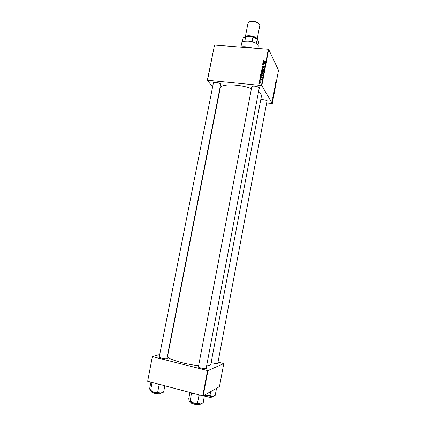 <?xml version="1.0" encoding="UTF-8"?>
<svg xmlns="http://www.w3.org/2000/svg" width="426" height="426" viewBox="0 0 426 426"><rect width="100%" height="100%" fill="white"/><g stroke="black" fill="none" stroke-linecap="round" stroke-linejoin="round"><path stroke-width="0.64" d="M166.96 358.08L166.944 358.633C165.394 359.214 157.854 357.478 158.941 356.791L159.26 356.663M159.196 357.185L213.463 82.543M217.899 363.096L218 363.564C216.296 363.799 214.012 363.442 211.152 362.494M206.269 367.984L206.349 368.527C205.039 369.225 196.956 367.303 198.106 366.568L198.425 366.44M198.367 366.978L251.867 86.371M251.686 87.319L252.554 86.174C254.743 85.972 256.819 86.356 258.784 87.325L259.498 87.937L259.173 88.704M251.947 86.334L251.92 86.883M260.861 99.194L266.724 100.334L267.288 100.829L266.985 101.479M213.282 83.453L213.224 83.384C212.856 82.878 213.144 82.543 214.092 82.372C216.264 82.218 218.325 82.644 220.269 83.645L220.849 84.135L220.599 84.96M213.532 82.511L213.575 83.118M258.555 91.973L261.053 94.343L261.457 96.031L210.774 364.491L209.858 365.332L206.663 365.913M259.631 80.077L259.972 79.928L259.631 80.077M259.343 81.59L259.684 81.441L259.343 81.59M260.866 73.405L261.947 72.75L262.853 73.134L263.06 73.799L261.953 74.454L261.159 73.741M260.339 76.345L262.32 77.58L260.084 77.67L260.733 77.431L260.877 76.664L260.339 76.345M261.207 71.738L261.372 70.881L263.481 71.44L263.284 72.282L262.736 72.537L262.262 72.191L261.766 72.42L261.505 72.005M261.894 68.128L261.947 67.841L264.189 67.702L262.224 68.048L263.891 69.257L261.894 68.128M263.832 60.332L264.013 60.593L263.518 60.859L265.366 61.477L263.779 61.307L263.268 60.732L263.832 60.332L263.96 60.583M262.789 63.41L264.935 63.74L262.933 64.432L264.679 65.114L262.57 64.566L264.573 63.868L262.789 63.41M212.627 86.766L207.313 80.349L214.518 45.076L207.515 80.269L261.452 85.504L268.305 49.272L268.678 49.427L261.83 85.647L261.452 85.504M214.518 45.076L268.305 49.272M263.124 61.648L265.105 62.856L262.874 62.968L263.524 62.723L263.667 61.962L263.124 61.648M262.198 66.381L263.06 65.785L262.448 66.419L262.73 66.887L263.934 66.083L264.402 66.472L263.651 67.308L264.147 66.706L263.907 66.312L262.709 67.111L262.485 66.733M261.543 69.827L262.624 69.177L263.529 69.555L263.737 70.221L262.629 70.881L261.836 70.173M260.424 78.613L259.982 79.129L260.169 79.444L261.037 78.869L261.399 79.385L260.824 79.848L261.031 79.098L260.142 79.667L259.78 79.343L260.451 78.661M260.574 75.093L260.696 74.454L262.805 75.019L262.618 75.828L261.665 76.222L260.845 75.487M259.12 82.596L259.855 82.122L260.728 82.703L259.966 83.389L259.423 82.91M259.503 80.727L261.079 80.913L260.723 81.052L261.01 81.451L259.503 80.727M258.949 83.661L259.296 83.517L258.949 83.661M273.907 93.022L274.009 91.334L274.253 91.952L273.907 93.022M273.407 94.913L273.545 96.106L273.125 95.706L273.407 94.913M276.032 80.077L276.266 81.531L276.032 80.077M275.052 86.116L275.196 84.865L275.089 85.903L275.414 85.418L275.409 86.159L275.35 85.615L275.052 86.116M274.972 88.464L274.813 86.643L275.239 87.037L274.834 86.909L274.972 88.464M274.52 89.732L274.621 88.044L274.866 88.667L274.52 89.732M272.134 101.372L272.129 101.021L272.134 101.372M266.703 103.001L272.305 103.507L278.508 70.279L268.678 49.427M272.305 103.507L261.83 85.647M274.152 91.02L274.291 89.444L274.6 90.466L274.381 91.377L274.211 91.042M275.936 81.366L276.069 82.585L275.654 82.143L275.936 81.366M275.76 83.203L275.617 82.351L275.92 83.4L275.462 83.576L275.681 84.662L275.377 83.618L275.76 83.203M272.869 97.016L273.018 97.975L272.869 97.016M273.513 93.661L273.678 92.74L273.987 93.752L273.742 94.716L273.513 93.661M272.32 101.18L272.384 99.908L272.32 101.18M272.491 99.46L272.486 99.114L272.491 99.46M272.688 98.816L272.741 99.657L272.688 98.816M272.752 98.065L272.747 97.719L272.752 98.065M147.668 381.217L152.37 356.567L147.668 381.217L202.744 395.882L207.542 370.54L207.957 370.577L203.165 395.908L202.744 395.882M152.545 356.679L207.542 370.54M207.957 370.577L223.767 363.596L219.47 386.611L203.165 395.908M218.075 362.143L223.767 363.596M168.387 352.169L168.105 352.249M159.675 354.565L152.37 356.567M251.446 88.581C238.752 83.858 220.354 83.725 220.242 88.091L167.599 356.179C166.31 358.708 184.549 364.384 198.58 365.641M259.296 87.697L206.125 368.506M267.102 100.605L217.771 363.58M166.848 358.655L220.727 83.997M274.115 90.898L274.387 91.159L274.429 90.237L274.317 90.935M274.392 90.12L274.232 90.834L274.392 90.12M274.807 88.773L274.711 88.288L274.509 88.565L274.658 89.577L274.807 88.773M274.93 87.01L275.239 87.037M276.016 82.048L275.957 81.563L276.016 82.048M275.462 83.576L275.878 83.613M275.489 83.4L275.835 83.432M273.487 95.573L273.428 95.104L273.487 95.573M273.913 93.842L273.673 93.065L273.652 94.455L273.913 93.842M274.195 92.059L274.099 91.579L273.891 91.856L274.046 92.863L274.195 92.059M272.491 100.829L272.368 100.121L272.491 100.829M262.975 63.463L262.831 63.186M263.635 64.843L263.486 64.56M262.767 64.614L262.613 64.326M263.369 61.786L263.172 61.403M263.854 62.324L263.667 61.962M264.487 62.457L263.896 62.105L263.785 62.713L264.897 62.67L264.487 62.457M263.518 61.211L263.268 60.732M262.544 66.807L262.704 67.111M264.413 66.621L263.934 66.083M264.301 66.999L264.147 66.706M262.192 68.298L261.947 67.841M262.432 68.432L262.224 68.048M263.359 69.752L263.747 69.992M263.742 69.949L263.529 69.555M263.699 70.359L262.57 69.395L261.793 69.869L262.693 70.657L263.486 70.008L263.689 70.386M261.958 70.349L262.176 70.775M263.641 70.476L263.486 70.194M261.564 71.227L261.372 70.881M262.421 72.431L262.48 72.154M261.58 72.1L261.745 72.415M263.188 71.6L262.533 71.424L262.485 72.159L262.767 72.314L263.188 71.6L263.385 71.951M263.284 72.287L263.119 71.983M262.688 72.532L262.485 72.159M262.288 71.36L261.575 71.169L261.479 71.914L261.82 72.196L262.288 71.36L262.48 71.712M262.453 72.298L262.198 71.834M261.245 79.321L261.037 78.869M260.036 79.646L259.785 79.098M260.611 76.51L260.382 76.105M261.074 77.005L260.877 76.664M261.702 77.17L261.111 76.813L260.994 77.42L262.112 77.388L261.702 77.17M260.888 74.8L260.696 74.454M260.797 75.865L260.563 75.445M260.818 75.881L260.834 75.551M260.978 75.695L261.202 76.116M262.512 75.178L260.898 74.747L260.829 75.429L261.724 75.998L262.363 75.785L262.512 75.178L262.709 75.524M262.672 73.315L263.071 73.56M263.06 73.512L262.853 73.134M263.023 73.927L262.805 73.57M261.292 73.927L261.516 74.353M262.656 73.293L261.894 72.974L261.117 73.618L262.017 74.236L262.81 73.767L262.656 73.293M262.964 74.055L262.81 73.767M260.472 82.644L260.739 82.788M259.445 82.932L259.663 83.326M260.531 82.782L259.833 82.351L259.322 82.617L260.009 83.166L260.531 82.9M259.551 81.648L259.386 81.366M259.716 80.786L259.551 80.498M260.984 81.499L260.723 81.052M259.833 80.131L259.674 79.854M259.157 83.72L258.992 83.437M251.665 47.973C247.458 46.919 243.693 46.626 240.376 47.094M239.907 47.057L240.488 46.945C244.077 46.423 248.113 46.791 252.602 48.047M210.721 391.6L209.959 395.642L206.322 395.722L204.698 395.035M216.477 388.597L215.183 395.488L212.398 396.558L209.959 395.642M204.618 395.2L212.398 396.558L214.305 396.004M164.857 385.796L163.627 392.058L160.464 393.166L162.833 392.602M157.94 383.954L159.116 384.902L159.91 384.476M159.116 384.902L157.684 392.192L153.956 392.277L150.66 390.291L149.979 390.322L149.718 388.304L150.948 382.09M150.037 390.418C150.522 391.063 151.826 391.68 153.956 392.277L160.464 393.166L157.684 392.192M163.275 392.298L163.627 392.058M152.066 382.388L150.66 390.291M152.098 383.033L153.504 382.772M204.421 395.195L203.25 402.751L200.209 403.928L202.153 403.491M197.723 394.545L198.958 395.525L199.719 395.078M198.958 395.525L197.542 402.98L193.665 403.055L190.209 400.999L189.261 400.967L188.734 398.832L189.948 392.474M189.261 400.967C189.831 401.691 191.295 402.384 193.665 403.055L200.209 403.928L197.542 402.98M204.645 395.36L204.602 395.088M191.53 392.894L190.209 400.999M191.625 393.571L193.09 393.31M242.767 41.796L244.828 41.077L248.236 40.965L252.064 41.615L256.111 43.26L257.735 44.682M257.847 48.457L258.284 46.168C258.412 45.316 257.746 44.426 256.287 43.511C254.056 42.217 251.335 41.423 248.113 41.13L244.551 41.247C242.852 41.562 241.904 42.137 241.707 42.978L240.951 46.876M252.064 41.615L252.9 37.264L252.261 36.924L256.713 38.638L257.261 39.006L256.335 43.537M243.954 37.275L246.414 36.503L252.261 36.924M246.414 36.503L243.097 37.978L242.298 42.094M244.828 41.077L245.664 36.742M257.261 39.006L258.598 42.094L258.028 45.076M257.059 38.995L252.9 37.264M257.208 38.968L259.812 25.352L259.706 24.623L258.209 23.174C255.733 21.848 253.103 21.343 250.312 21.657C248.949 21.902 248.182 22.376 248.017 23.079L245.381 36.689M257.048 38.857L257 38.745C256.069 36.311 247.096 34.66 245.568 36.647M249.061 22.014L250.69 21.407C253.257 21.114 255.675 21.582 257.954 22.807L259.242 23.973M273.151 95.733L273.433 95.759M264.013 61.365L263.875 61.094M262.847 68.666L262.634 68.266M262.624 75.817L262.453 75.503M204.555 395.839C207.851 397.037 210.455 397.394 212.366 396.91L212.574 396.553M212.153 397.053C210.236 397.517 207.696 397.154 204.533 395.967M151.39 391.372L151.374 391.462C150.857 392.671 159.01 394.497 160.719 393.549L161.076 393.134M160.501 393.699C158.989 394.54 151.789 393.07 151.549 391.872M190.624 401.952L190.614 402.022C190.076 403.326 198.798 405.36 200.241 404.263L200.486 403.912M200.012 404.418C198.745 405.392 191.088 403.763 190.795 402.458M246.052 36.556C247.879 34.964 255.531 36.439 256.633 38.59M255.201 37.871C252.49 36.45 249.785 36.013 247.085 36.551M159.164 357.137L158.941 356.791M198.335 366.924L198.106 366.568M206.179 368.469L206.514 368.229M217.814 363.554L218.133 363.319M166.864 358.559L167.205 358.314M263.577 60.966L263.747 61.296M264.152 66.525L264.349 66.903M262.192 66.664L262.347 66.957M261.543 70.098L261.766 70.508M261.207 71.962L261.362 72.234M260.052 79.396L260.211 79.673M261.207 79.257L261.362 79.524M260.568 75.477L260.765 75.833M260.866 73.677L261.101 74.092M262.81 73.581L263.012 73.959M259.125 82.809L259.317 83.129M260.765 81.313L260.925 81.595M250.69 21.407L250.312 21.657M257.954 22.807L258.209 23.174"/></g></svg>
